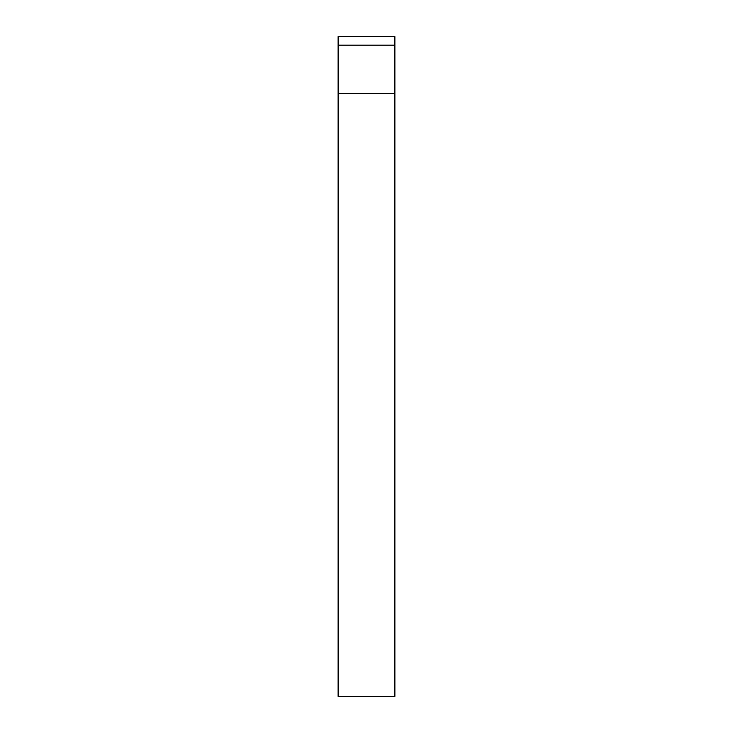 <?xml version="1.0" encoding="UTF-8"?>
<svg xmlns="http://www.w3.org/2000/svg" width="733" height="733" viewBox="0 0 733 733"><rect width="100%" height="100%" fill="white"/><g stroke="black" fill="none" stroke-linecap="round" stroke-linejoin="round"><path stroke-width="1.1" d="M394.876 45.162L338.124 45.162L338.124 36.65L394.876 36.65L394.876 696.35L338.124 696.35L338.124 93.403L394.876 93.403M338.124 45.162L338.124 93.403"/></g></svg>
